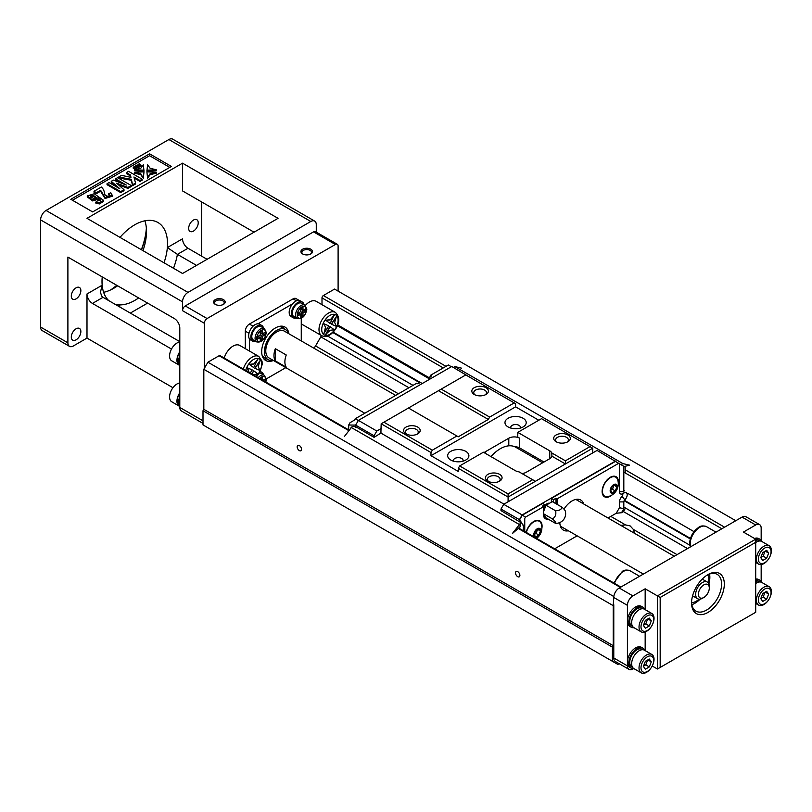 <?xml version="1.0" encoding="UTF-8"?>
<svg xmlns="http://www.w3.org/2000/svg" width="812" height="812" viewBox="0 0 812 812"><rect width="100%" height="100%" fill="white"/><g stroke="black" fill="none" stroke-linecap="round" stroke-linejoin="round"><path stroke-width="1.22" d="M255.77 341.385A9.074 5.237 -60 0 1 252.715 341.182L250.532 339.913A9.074 5.237 -60 0 1 249.396 338.807A9.074 5.237 -60 0 1 248.655 335.762A9.074 5.237 -60 0 1 258.074 323.785A9.074 5.237 -60 0 1 259.596 324.211L261.779 325.47A9.074 5.237 -60 0 1 263.494 328.007M252.715 341.182A9.074 5.237 -60 0 1 250.837 337.031A9.074 5.237 -60 0 1 254.795 327.896A9.074 5.237 -60 0 1 261.779 325.47M256.663 341.903L253.385 340.005A7.724 4.456 -60 0 1 251.791 336.472A7.724 4.456 -60 0 1 255.161 328.708A7.724 4.456 -60 0 1 261.109 326.637L264.387 328.525A7.724 4.456 -60 0 0 258.439 330.596A7.724 4.456 -60 0 0 255.069 338.371A7.724 4.456 -60 0 0 256.663 341.903C261.677 342.715 264.895 339.589 266.326 332.534L264.387 328.525M296.299 317.979A9.074 5.237 -60 0 1 293.244 317.776L291.061 316.518A9.074 5.237 -60 0 1 289.184 312.366A9.074 5.237 -60 0 1 292.584 303.861L258.074 323.785M293.244 317.776A9.074 5.237 -60 0 1 291.366 313.625A9.074 5.237 -60 0 1 295.324 304.5A9.074 5.237 -60 0 1 302.318 302.064A9.074 5.237 -60 0 1 304.023 304.612M297.192 318.497L293.914 316.609A7.724 4.456 -60 0 1 292.32 313.077A7.724 4.456 -60 0 1 295.69 305.302A7.724 4.456 -60 0 1 301.638 303.241L304.916 305.129A7.724 4.456 -60 0 0 298.968 307.2A7.724 4.456 -60 0 0 295.598 314.965A7.724 4.456 -60 0 0 297.192 318.497C302.206 319.309 305.424 316.193 306.855 309.139L304.916 305.129M273.4 360.477A19.295 11.145 -60 0 1 265.676 360.477A19.295 11.145 -60 0 1 262.723 345.009A19.295 11.145 -60 0 1 275.329 328.007A19.295 11.145 -60 0 1 284.982 327.053A19.295 11.145 -60 0 1 288.839 333.732M284.129 328.789A19.295 11.145 120 0 0 282.708 326.251M707.759 574.784A17.367 10.028 -60 0 1 708.46 583.117M699.183 599.175A17.367 10.028 -60 0 1 696.473 601.093A17.367 10.028 -60 0 1 691.611 602.737M692.26 597.124A1.157 0.67 120 0 0 692.819 596.353L692.94 596.018M702.481 598.261L703.852 597.47L702.481 598.261A9.653 5.572 -60 0 1 697.66 598.738A9.653 5.572 -60 0 1 696.178 591.004A9.653 5.572 -60 0 1 702.481 582.498A9.653 5.572 -60 0 1 707.303 582.021A9.653 5.572 -60 0 1 709.302 586.437L709.302 588.01A7.724 4.456 120 0 0 703.852 584.863A7.724 4.456 120 0 0 698.391 594.313A7.724 4.456 120 0 0 703.852 597.47L703.852 597.47A7.724 4.456 120 0 0 709.302 588.01M633.979 668.662A11.581 6.689 -60 0 1 631.188 668.164L629.818 667.383A11.581 6.689 -60 0 1 627.422 662.074A11.581 6.689 -60 0 1 632.477 650.422A11.581 6.689 -60 0 1 641.399 647.316L642.769 648.108A11.581 6.689 -60 0 1 644.596 650.28M631.188 668.164A11.581 6.689 -60 0 1 628.792 662.866A11.581 6.689 -60 0 1 633.847 651.214A11.581 6.689 -60 0 1 642.769 648.108M632.629 667.434L631.858 666.997A10.231 5.907 -60 0 1 629.747 662.318A10.231 5.907 -60 0 1 634.213 652.016A10.231 5.907 -60 0 1 642.089 649.275L642.86 649.722M639.024 667.982A10.617 6.131 120 0 0 641.226 672.843A10.617 6.131 120 0 0 649.397 670.001A10.617 6.131 120 0 0 654.036 659.324A10.617 6.131 120 0 0 651.833 654.462A10.617 6.131 120 0 0 643.652 657.304A10.617 6.131 120 0 0 639.024 667.982M641.226 672.843L633.857 668.591A10.617 6.131 -60 0 1 631.655 663.729A10.617 6.131 -60 0 1 636.283 653.051A10.617 6.131 -60 0 1 644.464 650.209L651.833 654.462M653.701 660.461A8.973 5.187 120 0 0 647.347 656.796A8.973 5.187 120 0 0 641.003 667.789A8.973 5.187 120 0 0 647.347 671.453A8.973 5.187 120 0 0 653.701 660.461M633.979 627.696A11.581 6.689 -60 0 1 631.188 627.199L629.818 626.407A11.581 6.689 -60 0 1 627.422 621.109A11.581 6.689 -60 0 1 632.477 609.457A11.581 6.689 -60 0 1 641.399 606.351L642.769 607.132A11.581 6.689 -60 0 1 644.596 609.304M631.188 627.199A11.581 6.689 -60 0 1 628.792 621.89A11.581 6.689 -60 0 1 633.847 610.238A11.581 6.689 -60 0 1 642.769 607.132M632.629 626.468L631.858 626.022A10.231 5.907 -60 0 1 629.747 621.342A10.231 5.907 -60 0 1 634.213 611.05A10.231 5.907 -60 0 1 642.089 608.31L642.86 608.746M639.024 627.016A10.617 6.131 120 0 0 641.226 631.878A10.617 6.131 120 0 0 649.397 629.026A10.617 6.131 120 0 0 654.036 618.348A10.617 6.131 120 0 0 651.833 613.486A10.617 6.131 120 0 0 643.652 616.328A10.617 6.131 120 0 0 639.024 627.016M641.226 631.878L633.857 627.615A10.617 6.131 -60 0 1 631.655 622.763A10.617 6.131 -60 0 1 636.283 612.075A10.617 6.131 -60 0 1 644.464 609.233L651.833 613.486M653.701 619.485A8.973 5.187 120 0 0 647.347 615.821A8.973 5.187 120 0 0 641.003 626.823A8.973 5.187 120 0 0 647.347 630.488A8.973 5.187 120 0 0 653.701 619.485M755.708 579.098A11.581 6.689 -60 0 1 758.763 579.565L760.133 580.347A11.581 6.689 -60 0 1 761.961 582.519M755.708 580.265A11.581 6.689 -60 0 1 760.133 580.347M755.708 581.392A10.231 5.907 -60 0 1 759.453 581.524L760.225 581.96M771.065 592.699A8.973 5.187 120 0 0 764.711 589.035A8.973 5.187 120 0 0 758.367 600.027A8.973 5.187 120 0 0 764.711 603.692A8.973 5.187 120 0 0 771.065 592.699M771.4 591.562A10.617 6.131 120 0 0 769.197 586.7A10.617 6.131 120 0 0 761.027 589.542A10.617 6.131 120 0 0 756.388 600.23A10.617 6.131 120 0 0 758.591 605.082A10.617 6.131 120 0 0 766.761 602.24A10.617 6.131 120 0 0 771.4 591.562M754.48 538.457A11.581 6.689 -60 0 1 758.763 538.589L760.133 539.381A11.581 6.689 -60 0 1 761.961 541.553M755.708 539.3A11.581 6.689 -60 0 1 760.133 539.381M755.708 540.416A10.231 5.907 -60 0 1 759.453 540.548L760.225 540.985M771.065 551.734A8.973 5.187 120 0 0 764.711 548.059A8.973 5.187 120 0 0 758.367 559.062A8.973 5.187 120 0 0 764.711 562.726A8.973 5.187 120 0 0 771.065 551.734M771.4 550.587A10.617 6.131 120 0 0 769.197 545.725A10.617 6.131 120 0 0 761.027 548.577A10.617 6.131 120 0 0 756.388 559.255A10.617 6.131 120 0 0 758.591 564.117A10.617 6.131 120 0 0 766.761 561.275A10.617 6.131 120 0 0 771.4 550.587M691.58 602.169A21.234 12.261 120 0 0 695.965 611.131A21.234 12.261 120 0 0 706.572 610.076A21.234 12.261 120 0 0 720.447 591.369A21.234 12.261 120 0 0 717.189 574.358A21.234 12.261 120 0 0 707.242 575.038M707.942 574.622L707.942 574.622A23.162 13.368 -60 0 1 724.314 584.072A23.162 13.368 -60 0 1 707.942 612.441A23.162 13.368 -60 0 1 691.56 602.981A23.162 13.368 -60 0 1 707.942 574.622L707.942 574.622M709.556 574.033A21.234 12.261 -60 0 1 708.886 583.96M700.137 599.134A21.234 12.261 -60 0 1 694.839 603.296A21.234 12.261 -60 0 1 691.865 604.676M364.781 413.237L268.975 357.919A15.438 8.912 -60 0 1 266.61 345.547A15.438 8.912 -60 0 1 276.699 331.946A15.438 8.912 -60 0 1 284.413 331.174L395.657 395.403M279.805 326.292A17.367 10.028 -60 0 1 279.917 326.353L285.377 329.51A17.367 10.028 120 0 0 276.699 330.372A17.367 10.028 120 0 0 265.351 345.679A17.367 10.028 120 0 0 268.011 359.594A17.367 10.028 120 0 0 272.954 360.223M288.392 333.478A17.367 10.028 120 0 0 285.377 329.51M223.097 304.561A4.821 2.781 0 0 0 224.203 302.795A4.821 2.781 0 0 0 222.792 300.826A4.821 2.781 0 0 0 217.535 300.217A4.821 2.781 0 0 0 214.551 302.795A4.821 2.781 0 0 0 215.657 304.561M215.281 304.368L215.281 304.368A5.785 3.339 180 0 1 215.281 299.638A5.785 3.339 180 0 1 223.473 299.638A5.785 3.339 180 0 1 223.473 304.368A5.785 3.339 180 0 1 215.281 304.368M310.438 254.136A4.821 2.781 0 0 0 311.544 252.37A4.821 2.781 0 0 0 310.133 250.39A4.821 2.781 0 0 0 304.876 249.791A4.821 2.781 0 0 0 301.891 252.37A4.821 2.781 0 0 0 302.998 254.136M302.622 253.943L302.622 253.943A5.785 3.339 180 0 1 302.622 249.213A5.785 3.339 180 0 1 310.813 249.213A5.785 3.339 180 0 1 310.813 253.943A5.785 3.339 180 0 1 302.622 253.943M243.306 369.054A13.51 7.795 -60 0 1 252.126 357.158A13.51 7.795 -60 0 1 258.886 356.488L239.773 345.455A13.51 7.795 120 0 0 233.024 346.125A13.51 7.795 120 0 0 224.203 358.031M335.305 312.366C343.192 319.766 335.914 330.849 329.52 335.194C327.49 336.706 324.912 336.899 321.796 335.762A13.51 7.795 -60 0 1 319.725 324.942A13.51 7.795 -60 0 1 328.555 313.036A13.51 7.795 -60 0 1 335.305 312.366L316.203 301.333A13.51 7.795 120 0 0 309.443 302.003A13.51 7.795 120 0 0 305.353 305.434M179.797 396.845A11.581 6.689 120 0 0 178.437 402.853A11.581 6.689 120 0 0 179.797 407.299M179.797 393.14A10.231 5.907 120 0 0 177.209 401.047A10.231 5.907 120 0 0 178.762 405.32M179.797 392.734A10.617 6.131 120 0 0 176.935 401.199A10.617 6.131 120 0 0 178.995 405.98L171.758 401.808A10.617 6.131 -60 0 1 169.566 396.946A10.617 6.131 -60 0 1 179.797 382.959M179.797 355.869A11.581 6.689 120 0 0 178.437 361.888A11.581 6.689 120 0 0 179.797 366.324M179.797 352.164A10.231 5.907 120 0 0 177.209 360.071A10.231 5.907 120 0 0 178.762 364.355M179.797 351.758A10.617 6.131 120 0 0 176.935 360.234A10.617 6.131 120 0 0 178.995 365.004L171.758 360.832A10.617 6.131 -60 0 1 169.566 355.971A10.617 6.131 -60 0 1 179.797 341.994M146.393 228.598A54.039 31.201 -60 0 1 141.552 249.822M116.867 285.367A54.039 31.201 -60 0 1 111.122 289.691M110.747 289.864A55.196 31.871 120 0 0 116.725 285.286M141.339 249.7A55.196 31.871 120 0 0 146.363 228.182M193.449 231.095A6.76 3.898 120 0 0 197.864 225.137A6.76 3.898 120 0 0 196.829 219.727A6.76 3.898 120 0 0 193.449 220.062A6.76 3.898 120 0 0 189.034 226.01A6.76 3.898 120 0 0 190.069 231.43A6.76 3.898 120 0 0 193.449 231.095M76.084 339.822A6.76 3.898 120 0 0 80.5 333.874A6.76 3.898 120 0 0 79.464 328.454A6.76 3.898 120 0 0 76.084 328.789A6.76 3.898 120 0 0 71.669 334.747A6.76 3.898 120 0 0 72.704 340.157A6.76 3.898 120 0 0 76.084 339.822M76.084 287.824A6.76 3.898 -60 0 1 79.464 287.489A6.76 3.898 -60 0 1 80.5 292.899A6.76 3.898 -60 0 1 76.084 298.857A6.76 3.898 -60 0 1 72.704 299.192A6.76 3.898 -60 0 1 71.669 293.771A6.76 3.898 -60 0 1 76.084 287.824M164.004 262.783A46.325 26.745 120 0 0 167.353 247.579A46.325 26.745 120 0 0 157.924 222.498A46.325 26.745 120 0 0 134.762 224.792A46.325 26.745 120 0 0 119.993 237.378M114.776 304.114A46.325 26.745 120 0 0 119.75 304.886A46.325 26.745 120 0 0 134.762 300.43A46.325 26.745 120 0 0 138.629 297.933M103.621 292.29A46.325 26.745 120 0 0 113.751 288.29A46.325 26.745 120 0 0 117.618 285.794M142.983 250.644A46.325 26.745 120 0 0 144.891 220.793M517.701 576.662A3.086 1.786 60 0 1 515.681 573.942A3.086 1.786 60 0 1 516.158 571.475A3.086 1.786 60 0 1 517.701 571.628A3.086 1.786 60 0 1 519.721 574.348A3.086 1.786 60 0 1 519.244 576.824A3.086 1.786 60 0 1 517.701 576.662M299.354 450.599A3.086 1.786 60 0 1 297.334 447.879A3.086 1.786 60 0 1 297.801 445.402A3.086 1.786 60 0 1 299.354 445.555A3.086 1.786 60 0 1 301.364 448.285A3.086 1.786 60 0 1 300.897 450.751A3.086 1.786 60 0 1 299.354 450.599M620.784 525.374L625.555 524.917L630.153 525.922L633.319 529.404L634.598 533.352M301.262 323.44A13.51 7.795 120 0 0 302.693 324.739L321.796 335.762M338.107 291.132L338.107 246.066A3.857 2.233 120 0 0 337.305 244.29A3.857 2.233 120 0 0 335.376 244.483L313.544 231.877L185.258 305.941L207.09 318.548L335.376 244.483M207.09 318.548A3.857 2.233 120 0 0 204.36 323.277L182.527 310.671L182.527 301.841L40.6 219.9A7.724 4.456 -60 0 1 46.061 210.45L168.886 139.532A7.724 4.456 -60 0 1 172.743 139.156L314.67 221.097A7.724 4.456 120 0 0 310.813 221.483L187.988 292.391A7.724 4.456 120 0 0 182.527 301.841M348.998 430.076L220.072 355.646A1.928 1.117 120 0 0 219.108 355.737L207.913 362.203L204.36 368.343L204.36 323.277M321.43 335.559A5.785 3.339 -60 0 1 320.801 336.858L315.553 345.942A5.785 3.339 -60 0 1 313.808 348.145M735.784 520.725L334.554 289.082L323.369 295.548A1.928 1.117 120 0 0 321.999 297.902L321.999 304.683M299.263 300.47L295.964 298.562A5.785 3.339 120 0 0 293.071 298.857L249.396 324.069A5.785 3.339 120 0 0 245.305 331.154L245.305 348.652M624.489 490.489L623.819 490.103M429.081 377.671L337.64 324.881L429.081 377.671M693.945 531.606L627.727 493.371M429.081 378.686L337.315 325.713M690.393 538.386L624.387 500.283M420.291 382.452L333.224 332.179M690.241 538.904L624.123 500.73M419.774 382.746L332.849 332.565M613.831 596.556L207.913 362.203M204.36 368.343L203.822 369.287L203.822 409.319L203 410.74L203 424.92L617.871 664.439L619.16 663.698M645.164 609.639L645.164 588.801L632.883 595.896A7.724 4.456 120 0 0 627.422 605.346L613.781 597.47L613.233 605.661L203.822 369.287M613.233 605.661L613.233 645.682L203.822 409.319M613.233 645.682L612.41 647.103L203 410.74M612.41 647.103L612.41 661.293M629.026 669.392L615.374 661.516A7.724 4.456 -60 0 1 613.781 657.984L627.422 665.86A7.724 4.456 120 0 0 629.026 669.392A7.724 4.456 120 0 0 632.883 669.007L633.411 668.712M613.781 604.717L613.781 657.984M182.527 273.482L278.059 218.326L182.527 163.171L86.996 218.326L182.527 273.482M149.581 153.833L171.413 166.44L92.649 211.912L70.817 199.305L149.581 153.833L149.581 155.721L72.451 200.249M196.524 265.402L177.422 254.369L167.353 247.579L182.527 238.809A7.724 4.456 -120 0 0 187.988 248.269L177.422 254.369A54.039 31.201 -60 0 1 173.494 268.264M207.09 259.302L187.988 248.269M179.797 341.649L103.022 297.324L92.456 303.424L171.494 349.058M182.527 163.171L182.527 190.911L254.044 232.191M203 423.428L181.401 410.963A7.724 4.456 -60 0 1 179.797 407.431L179.797 328.007A7.724 4.456 60 0 0 174.336 318.548L67.893 257.089L67.893 342.816A7.724 4.456 120 0 0 69.497 346.348A7.724 4.456 120 0 0 73.354 345.973L86.996 338.086L172.966 387.72M69.497 346.348L42.204 330.596A7.724 4.456 -60 0 1 40.6 327.063L40.6 219.9M316.274 232.151L316.274 224.63A7.724 4.456 120 0 0 314.67 221.097M201.64 201.934L201.64 256.145M92.456 303.424A7.724 4.456 60 0 1 86.996 293.964L86.996 338.086M130.316 313.077L147.591 303.109M142.191 179.219L139.989 180.487L133.929 176.986L135.533 183.055L132.569 184.771L131.361 179.33L118.704 177.016L121.556 175.372L130.955 177.341L130.468 174.986L126.337 172.611L128.55 171.332L142.191 179.219L142.191 180.162L139.989 181.431L134.224 178.102M135.533 183.055L135.533 183.999L132.569 185.715L131.361 180.274L118.704 177.96L118.704 177.016M130.752 177.29L130.468 175.93L126.337 173.555L126.337 172.611M131.239 185.542L127.941 187.44L116.654 183.218L124.003 189.714L120.694 191.622L107.042 183.745L109.092 182.568L119.831 188.77L111.264 181.309L113.386 180.091L126.286 185.045L115.537 178.843L117.588 177.655L131.239 185.542L131.239 186.486L127.941 188.394L118.501 184.852M124.003 189.714L124.003 190.668L120.694 192.576L107.042 184.689L107.042 183.745M116.593 186.902L111.264 182.264L111.264 181.309M121.394 183.167L115.537 179.787L115.537 178.843M109.62 195.154L108.412 193.814L110.767 192.759L112.695 196.139L105.022 198.463L100.597 191.226L96.435 193.621L94.009 192.221L94.009 191.277L101.348 187.034C103.368 188.77 104.474 191.256 104.657 194.494C106.971 196.595 108.615 196.768 109.61 195.012L109.61 195.296M109.61 195.956L108.412 193.814M103.662 200.412L103.662 201.356L99.379 203.934L95.816 203.081L95.816 202.137L97.562 200.797L100.749 200.31L98.14 197.793L92.649 199.975L87.28 195.936L94.253 193.753L103.662 200.412L99.379 202.99L95.816 202.137M100.597 200.737L98.232 198.798M98.232 198.301L98.232 199.244L92.649 200.929L87.28 196.88L87.28 195.936M147.591 178.214L146.901 171.85L156.29 172.245L156.29 173.189L150.149 174.671L147.591 178.214L146.901 171.85M156.29 170.723L146.901 171.129L147.591 164.755L150.149 168.307L156.29 169.779L156.29 170.723M144.008 171.129L134.619 170.723L134.619 169.779L140.76 168.307L143.318 164.755L144.008 171.129M143.318 178.214L140.76 174.671L134.619 173.189L134.619 172.245L144.008 171.85L143.318 178.214L140.76 173.717L140.76 174.671M141.146 165.222L139.217 165.963L138.893 163.994L139.461 163.669L141.146 165.222L141.146 166.166L138.943 166.815M169.779 167.384L149.581 155.721M138.943 166.49L136.964 166.369L137.309 167.424L136.649 167.81L134.975 166.257L135.533 165.932L136.629 166.947L136.7 165.851L137.878 166.298L136.731 165.242L137.258 164.937L138.943 166.49L138.943 167.434L137.309 167.445L136.649 168.754L136.193 168.338M135.726 167.901L134.975 166.257M134.619 168.947L133.229 168.206L133.229 167.262L134.508 166.521L134.812 167.333M134.812 166.795L136.193 168.074L136.193 169.018L135.056 169.678M136.193 168.074L134.914 168.815L134.914 169.708L134.975 168.338L133.889 167.333L133.889 168.277M102.241 276.922A46.325 26.745 120 0 0 102.18 285.205A46.325 26.745 120 0 0 108.818 300.663M119.75 306.977L119.75 304.886L118.552 306.286M103.022 297.324L101.673 296.096L100.434 292.208L102.18 285.205L86.996 293.964M136.649 167.81L136.649 168.754M136.315 166.074L136.315 166.663M136.731 165.242L136.731 165.861M138.294 166.866L138.294 167.81M133.889 167.333L133.533 168.48M139.755 164.795L139.755 165.496M139.258 165.293L140.263 165.252M139.217 166.907L139.217 165.963L138.547 165.394L138.547 166.338M138.893 163.994L138.893 164.846M140.76 173.717L134.619 172.245M144.008 171.85L143.318 177.27M144.008 170.175L134.619 169.779M156.29 169.779L146.901 170.175M156.29 172.245L150.149 173.717L150.149 174.671M150.149 173.717L147.591 177.27M96.181 198.29C93.177 195.905 91.198 195.57 90.244 197.286M96.212 197.59L96.181 197.346C93.177 194.961 91.198 194.616 90.244 196.342C93.258 198.788 95.237 199.123 96.181 197.346L96.181 197.813M112.695 195.195L105.022 197.509L100.597 190.272L100.597 191.226M100.597 190.272L96.435 192.677L96.435 193.621M96.435 192.677L94.009 191.277M127.941 187.44L127.941 188.394M120.694 191.622L120.694 192.576M139.989 180.487L139.989 181.431M132.569 184.771L132.569 185.715M131.361 179.33L131.361 180.274M130.468 174.986L130.468 175.93M263.849 358.914A19.295 11.145 120 0 0 266.752 358.874M268.011 359.594L262.55 356.438A17.367 10.028 -60 0 1 262.438 356.377M182.527 310.671A3.857 2.233 -60 0 1 185.258 305.941M313.544 231.877A3.857 2.233 -60 0 1 315.472 231.684L337.305 244.29M325.429 327.469L323.988 333.397L328.758 325.866L323.714 323.673L325.703 327.632L323.988 333.397M331.235 324.12L336.269 316.741L334.656 322.455L336.269 326.302L331.235 324.12M329.855 319.796L325.713 320.212L330.129 323.48L333.996 315.432L330.129 319.958L325.713 320.212M325.713 334.392L329.855 326.505L334.27 329.773L330.129 330.291L325.713 334.392M325.988 320.364L330.129 323.48M334.27 315.584L330.129 319.958M331.509 324.272L336.269 316.741M325.988 334.554L330.129 326.657M328.758 325.866L323.714 323.673M323.988 323.836L325.703 327.632M250.35 373.124L252.055 369.825L247.295 367.795L248.817 372.241M254.816 368.242L259.85 360.863L258.236 366.577L259.85 370.424L254.816 368.242M253.435 363.918L249.294 364.334L253.709 367.603L257.577 359.554L253.709 364.08L249.294 364.334M251.71 373.906L253.709 370.779L257.851 373.896L253.303 374.829M249.568 364.486L253.709 367.603M257.851 359.706L253.709 364.08M255.08 368.394L259.85 360.863M251.984 374.068L253.709 370.779M252.329 369.988L247.569 367.958L249.091 372.393M286.25 354.996A15.438 8.912 120 0 0 286.25 367.197L275.329 360.893A15.438 8.912 -60 0 1 275.329 348.693L286.25 354.996M275.329 348.693L275.329 360.893M613.781 597.47A7.724 4.456 -60 0 1 619.231 588.01L632.883 595.896M645.164 588.801L657.446 595.896L755.708 539.168L743.427 532.073L755.708 524.978L742.056 517.102L619.231 588.01M742.056 517.102A7.724 4.456 -60 0 1 745.923 516.716L759.565 524.603A7.724 4.456 120 0 0 755.708 524.978M627.422 605.346L627.422 665.86M645.164 650.605L645.164 631.99M660.176 597.47L660.176 667.434L755.708 612.278L755.708 542.314L660.176 597.47L657.446 595.896L657.446 669.007L652.229 666.002M759.565 524.603A7.724 4.456 120 0 1 761.169 528.135L761.169 540.244M761.169 564.573L761.169 581.209M755.708 542.314L755.708 539.168M657.446 669.007L660.176 667.434M755.708 542.528A10.617 6.131 -60 0 1 761.829 541.472L769.197 545.725M765.026 551.277L763.138 556.149L760.854 557.468M768.649 553.124L766.68 558.199L762.742 560.473L760.773 557.671L762.742 552.596L766.68 550.313L768.649 553.124L765.239 551.145M766.68 558.199L763.138 556.149M755.708 583.493A10.617 6.131 -60 0 1 761.829 582.448L769.197 586.7M765.026 592.242L763.138 597.124L760.854 598.434M768.649 594.09L766.68 599.165L762.742 601.438L760.773 598.637L762.742 593.562L766.68 591.288L768.649 594.09L765.239 592.121M766.68 599.165L763.138 597.124M647.661 619.038L645.773 623.91L643.49 625.23M645.378 628.234L643.408 625.433L645.378 620.348L649.316 618.074L651.285 620.875L649.316 625.961L645.378 628.234M649.316 625.961L645.773 623.91M651.285 620.875L647.874 618.906M647.661 660.004L645.773 664.876L643.49 666.195M645.378 669.2L643.408 666.398L645.378 661.323L649.316 659.05L651.285 661.851L649.316 666.926L645.378 669.2M649.316 666.926L645.773 664.876M651.285 661.851L647.874 659.882M266.306 378.91L285.824 367.643M301.262 340.908L301.262 318.375M249.396 338.807L249.396 351.007M302.967 316.071L302.967 312.914L305.698 311.341L305.698 308.824L302.967 310.397L302.967 307.24L300.785 308.509L300.785 311.656L298.055 313.229L298.055 315.756L300.785 314.183L300.785 317.33L302.967 316.071L301.597 315.279L301.597 312.133L302.967 312.914M300.785 315.756L301.597 315.279M301.597 312.133L304.327 310.549L305.698 311.341M304.327 310.549L304.327 309.605M301.597 308.032L301.597 309.605L302.967 310.397M298.055 314.183L299.415 313.391L300.785 314.183M292.584 303.861A9.074 5.237 -60 0 1 300.125 300.805L302.318 302.064M262.438 339.467L262.438 336.32L265.159 334.737L265.159 332.22L262.438 333.793L262.438 330.646L260.246 331.905L260.246 335.062L257.526 336.635L257.526 339.152L260.246 337.579L260.246 340.725L262.438 339.467L261.068 338.685L261.068 335.529L262.438 336.32M260.246 339.152L261.068 338.685M261.068 335.529L263.798 333.955L265.159 334.737M263.798 333.955L263.798 333.011M261.068 331.428L261.068 333.011L262.438 333.793M257.526 337.579L258.886 336.787L260.246 337.579M259.221 373.104A7.724 4.456 -60 0 1 261.109 373.439L264.387 375.327A7.724 4.456 -60 0 0 258.196 377.651M262.438 380.097L262.438 377.448L260.246 378.839M265.047 381.61L265.159 379.021L262.865 380.351M263.677 380.818L265.159 381.538M263.798 380.757L263.798 379.803M261.068 379.316L261.068 378.23M259.952 371.845A9.074 5.237 -60 0 1 261.779 372.272A9.074 5.237 -60 0 1 263.494 374.809M544.801 505.744A5.785 3.339 -60 0 1 546.994 503.755A5.785 3.339 -60 0 1 549.45 503.278M602.474 491.199A11.003 6.354 120 0 0 604.757 496.233A11.003 6.354 120 0 0 607.995 496.609A13.215 13.215 0 0 0 617.699 479.801A11.003 6.354 120 0 0 615.75 477.182A11.003 6.354 120 0 0 607.274 480.125A11.003 6.354 120 0 0 602.474 491.199M604.757 496.233L603.712 495.635A11.003 6.354 -60 0 1 602.849 494.944M540.284 522.086A11.581 6.689 120 0 0 539.107 520.563M541.858 528.429A11.581 6.689 120 0 0 539.675 520.827A11.581 6.689 120 0 0 533.89 521.405A11.581 6.689 120 0 0 526.125 532.337M616.704 477.963A11.581 6.689 120 0 0 615.526 476.441M618.277 484.307A11.581 6.689 120 0 0 616.095 476.715A11.581 6.689 120 0 0 610.309 477.283A11.581 6.689 120 0 0 602.748 487.484A11.581 6.689 120 0 0 604.514 496.771A11.581 6.689 120 0 0 610.309 496.193A11.581 6.689 120 0 0 612.187 494.853M490.966 456.598A30.572 17.651 -60 0 1 500.344 448.711A30.572 17.651 -60 0 1 515.63 447.199L542.649 462.799M583.798 504.029A17.367 10.028 120 0 0 580.783 500.06A17.367 10.028 120 0 0 572.095 500.923A17.367 10.028 120 0 0 563.985 509.144M567.091 442.144A6.364 3.674 0 0 0 568.37 439.931A6.364 3.674 0 0 0 566.502 437.333A6.364 3.674 0 0 0 559.559 436.541A6.364 3.674 0 0 0 555.631 439.931A6.364 3.674 0 0 0 556.9 442.144M556.129 441.748L556.129 441.748A8.303 4.791 180 0 1 556.129 434.968A8.303 4.791 180 0 1 567.872 434.968A8.303 4.791 180 0 1 567.872 441.748A8.303 4.791 180 0 1 556.129 441.748M416.972 434.268A6.364 3.674 0 0 0 418.251 432.055A6.364 3.674 0 0 0 416.383 429.457A6.364 3.674 0 0 0 409.441 428.655A6.364 3.674 0 0 0 405.513 432.055A6.364 3.674 0 0 0 406.782 434.268M406.01 433.872L406.01 433.872A8.303 4.791 180 0 1 406.01 427.092A8.303 4.791 180 0 1 417.754 427.092A8.303 4.791 180 0 1 417.754 433.872A8.303 4.791 180 0 1 406.01 433.872M485.211 394.865A6.364 3.674 0 0 0 486.489 392.663A6.364 3.674 0 0 0 484.622 390.064A6.364 3.674 0 0 0 477.679 389.263A6.364 3.674 0 0 0 473.751 392.663A6.364 3.674 0 0 0 475.02 394.865M474.249 394.47L474.249 394.47A8.303 4.791 180 0 1 474.249 387.7A8.303 4.791 180 0 1 485.982 387.7A8.303 4.791 180 0 1 485.982 394.47A8.303 4.791 180 0 1 474.249 394.47M498.862 481.536A6.364 3.674 0 0 0 500.131 479.334A6.364 3.674 0 0 0 498.263 476.735A6.364 3.674 0 0 0 491.331 475.933A6.364 3.674 0 0 0 487.393 479.334A6.364 3.674 0 0 0 488.672 481.536M487.9 481.14L487.9 481.14A8.303 4.791 180 0 1 487.9 474.37A8.303 4.791 180 0 1 499.634 474.37A8.303 4.791 180 0 1 499.634 481.14A8.303 4.791 180 0 1 487.9 481.14M520.228 428.117A4.821 2.781 0 0 0 520.421 427.325A4.821 2.781 0 0 0 519.01 425.356A4.821 2.781 0 0 0 513.752 424.757A4.821 2.781 0 0 0 510.778 427.325A4.821 2.781 0 0 0 510.971 428.117M508.089 426.939L508.089 426.939A10.617 6.131 180 0 1 508.089 418.271A10.617 6.131 180 0 1 523.101 418.271A10.617 6.131 180 0 1 523.101 426.939A10.617 6.131 180 0 1 508.089 426.939M462.911 461.206A4.821 2.781 0 0 0 463.104 460.424A4.821 2.781 0 0 0 461.693 458.455A4.821 2.781 0 0 0 456.435 457.846A4.821 2.781 0 0 0 453.461 460.424A4.821 2.781 0 0 0 453.654 461.206M450.772 460.028L450.772 460.028A10.617 6.131 180 0 1 450.772 451.36A10.617 6.131 180 0 1 465.783 451.36A10.617 6.131 180 0 1 465.783 460.028A10.617 6.131 180 0 1 450.772 460.028M543.441 513.712L552.302 518.827A5.785 1.228 38.8 0 1 555.459 523.314A5.785 3.339 0 0 0 557.925 523.141A9.653 9.653 0 0 0 565.264 511.002A5.785 1.228 -141.2 0 0 561.762 507.074L552.322 501.623L546.019 505.257L543.441 511.915M544.801 508.393L544.801 504.699L542.345 506.12L543.441 506.749L543.441 514.311A9.653 5.572 120 0 0 545.441 518.736A9.653 5.572 120 0 0 548.141 519.091M547.044 518.462A9.653 5.572 -60 0 1 544.923 518.36M608.005 518.005L616.257 513.245L619.454 507.713L619.454 501.897A5.014 2.893 -60 0 1 622.033 496.467A1.543 0.893 120 0 0 622.824 494.802A1.543 0.893 120 0 0 622.033 494.041A5.014 2.893 -60 0 1 619.454 491.595L619.454 463.784L618.653 463.327L557.083 498.872L555.997 498.243L555.997 503.734M555.997 498.243L553.54 499.654L553.54 502.323M543.441 514.189L546.019 517.863L555.459 523.314M538.803 420.24L515.6 406.842L515.6 403.696L465.783 374.931L381.173 423.783L430.989 452.538L430.989 455.694L458.283 471.447L458.283 468.301L459.643 465.936L483.394 452.223L515.356 470.676A7.724 4.456 180 0 0 519.051 471.863L535.392 481.303L565.406 463.967L551.927 456.182A7.724 4.456 180 0 1 549.744 458.699L549.744 450.822L517.782 432.37L541.533 418.667L592.709 448.204L592.709 452.934L508.089 501.786L508.089 497.056L458.283 468.301M380.899 433.08L381.173 423.783M381.173 433.243L503.998 504.15M381.173 428.513L376.809 431.03L374.078 435.76L374.078 437.333L381.173 432.928M472.888 379.031L451.736 366.506L358.386 420.393L355.656 425.123L355.656 426.696L374.078 437.333M519.426 527.272L519.426 528.47M519.69 528.622L519.69 527.079M592.709 448.204L565.406 463.967L565.406 460.82L551.805 452.954L551.927 456.182M535.392 481.303L508.089 497.056L508.089 493.909L459.643 465.936M544.01 462.018L519.721 447.991A7.724 4.456 0 0 0 514.615 446.691M508.799 445.818L508.799 438.216A7.724 4.456 180 0 1 519.721 438.216L517.782 437.1L517.782 432.37M514.229 402.904L489.666 417.084L441.22 389.121M489.666 417.084L488.306 419.449L458.283 436.785L456.912 435.993L432.349 450.183L383.903 422.21M432.349 450.183L430.989 452.538M456.912 435.993L408.466 408.03M488.306 419.449L438.49 390.694M549.744 450.822A7.724 4.456 180 0 1 551.805 452.954M565.406 460.82L589.979 446.63M616.257 513.245L621.525 512.727L623.454 511.611L625.179 508.616M554.657 548.811L577.129 535.839M508.089 493.909L532.662 479.73M521.903 473.518A7.724 4.456 180 0 0 526.267 472.259L549.744 458.699M515.6 406.842L430.989 455.694M484.135 452.66A7.724 4.456 180 0 1 485.332 451.766L485.332 453.35M508.799 438.216L485.332 451.766M559.823 522.542A17.367 10.028 120 0 0 563.416 530.145A17.367 10.028 120 0 0 568.359 530.774M358.386 420.393L376.809 431.03M355.656 425.123L374.078 435.76M348.693 429.903L348.693 425.021L350.063 422.656L354.428 420.129L355.22 418.759L416.789 383.203L417.886 383.832L420.342 382.422L422.25 383.518M430.989 378.483L429.081 377.377L431.537 375.956L430.441 375.327L448.336 364.994L451.34 366.73M348.693 425.021L355.676 425.092M358.305 420.535L355.22 418.759M430.441 375.327L430.441 376.585M429.081 377.377L429.081 379.58M618.226 463.073L597.074 450.416L592.709 452.934M508.089 501.786L503.724 504.303L500.994 509.033L500.994 510.606L520.106 522.116A1.928 1.117 0 0 1 520.665 522.898L520.665 526.054A1.928 1.117 180 0 1 520.106 526.846L512.423 533.484L520.106 523.689A1.928 1.117 0 0 0 520.665 522.898M615.496 461.054L522.146 514.94L503.724 504.303M522.146 514.94L519.426 519.67L500.994 509.033M519.426 519.67L519.426 521.243M519.69 521.872L519.69 519.65L523.375 525.871L523.375 530.754M544.801 504.699L542.619 503.44L522.268 515.194L519.69 519.65M551.358 502.181L551.358 498.395L553.54 499.654M618.653 463.327L615.384 461.429L551.358 498.395M613.679 476.177A11.003 6.354 -60 0 1 614.714 476.583L615.75 477.182M603.996 496.406A11.581 6.689 120 0 0 605.914 496.67M537.26 520.299A11.003 6.354 -60 0 1 538.295 520.705L539.33 521.304A11.003 6.354 120 0 0 526.389 532.499M625.179 472.949L625.179 467.093L623.819 466.301L623.819 491.595A1.928 1.117 -60 0 0 624.814 492.539A4.628 2.669 120 0 1 627.189 494.802A4.628 2.669 120 0 1 624.814 499.806A1.928 1.117 -60 0 0 623.819 501.897L623.819 508.748L619.454 507.713M557.083 504.374L557.083 498.872M543.441 506.749L525.537 517.082L524.745 518.462L524.745 531.545M621.525 512.727L623.819 508.748M619.454 463.784L623.819 466.301M523.375 525.871L524.745 523.507M522.268 515.194L525.537 517.082M617.272 486.662A5.014 2.893 -60 0 1 613.72 492.803A5.014 2.893 -60 0 1 610.167 490.752A5.014 2.893 -60 0 1 613.72 484.612A5.014 2.893 -60 0 1 617.272 486.662M613.973 485.414L612.461 489.311L610.634 490.367M616.866 486.885L615.293 490.945L612.146 492.772L610.563 490.529L612.146 486.469L615.293 484.642L616.866 486.885L614.146 485.312M615.293 490.945L612.461 489.311M540.843 530.784A5.014 2.893 -60 0 1 537.3 536.925A5.014 2.893 -60 0 1 533.748 534.875A5.014 2.893 -60 0 1 537.3 528.734A5.014 2.893 -60 0 1 540.843 530.784M536.61 538.397A13.215 13.215 0 0 0 541.279 523.923A11.003 6.354 120 0 0 539.33 521.304M537.554 529.536L536.032 533.433L534.215 534.489M540.447 531.007L538.874 535.067L535.727 536.894L534.144 534.651L535.727 530.591L538.874 528.764L540.447 531.007L537.727 529.434M538.874 535.067L536.032 533.433M344.4 436.47L352.073 426.676A1.928 1.117 180 0 1 354.803 426.676L355.9 427.315M350.987 427.315L519.01 524.319M624.245 466.555L629.483 465.144L622.895 463.591L621.799 464.22A1.928 1.117 180 0 1 620.754 464.535M622.895 463.591L454.872 366.577L453.776 367.217A1.928 1.117 0 0 0 453.431 367.481M461.449 368.14L454.872 366.577M561.762 507.074A5.785 3.339 180 0 1 555.459 510.707A5.785 4.567 95.1 0 1 552.302 518.827M546.019 505.257L555.459 510.707M265.656 381.965A6.557 3.786 120 0 0 265.981 379.813A6.557 3.786 120 0 0 259.637 378.483M256.704 338.371A6.557 3.786 120 0 0 261.342 341.04A6.557 3.786 120 0 0 265.981 333.011A6.557 3.786 120 0 0 261.342 330.332A6.557 3.786 120 0 0 256.704 338.371M297.233 314.965A6.557 3.786 120 0 0 301.871 317.644A6.557 3.786 120 0 0 306.51 309.605A6.557 3.786 120 0 0 301.871 306.926A6.557 3.786 120 0 0 297.233 314.965M613.831 582.975L622.368 571.374C624.398 569.851 626.976 569.669 630.082 570.795A13.51 7.795 120 0 0 623.332 571.465A13.51 7.795 120 0 0 614.501 583.371M690.342 546.963L689.672 542.172L690.352 538.529L692.291 534.073L695.214 530.124L698.787 527.252C700.817 525.729 703.395 525.547 706.511 526.673A13.51 7.795 120 0 0 699.751 527.343A13.51 7.795 120 0 0 690.596 546.811M256.095 376.443A11.581 6.689 120 0 0 261.576 362.791A11.581 6.689 120 0 0 253.496 359.523A11.581 6.689 120 0 0 245.731 370.455M329.916 334.311A11.581 6.689 120 0 0 338.107 320.121A11.581 6.689 120 0 0 329.916 315.401A11.581 6.689 120 0 0 321.725 329.581A11.581 6.689 120 0 0 329.916 334.311M398.448 393.8L315.553 345.942M625.555 524.917L610.797 516.402M724.588 527.191L625.179 469.793M446.001 366.344L323.369 295.548M721.858 528.764L623.819 472.158M443.271 367.917L321.999 297.902M689.814 545.187L623.819 507.074M413.034 385.375L327.622 336.067M687.531 548.587L623.464 511.601M408.933 387.74L320.801 336.858M677.035 554.637L633.319 529.404M620.327 587.38L518.157 528.399M348.663 430.543L219.108 355.737M46.061 210.45L187.988 292.391M310.813 221.483L168.886 139.532M179.797 407.431L203 420.819M40.6 327.063L67.893 342.816M139.583 165.973L139.583 166.917M99.379 202.99L99.379 203.934M253.06 326.18L249.396 324.069M296.471 300.816L293.071 298.857M248.969 333.275L245.305 331.154M519.721 438.216L519.721 447.991M622.033 496.467L624.814 499.806M619.454 501.897L623.819 501.897M619.454 491.595L623.819 491.595M622.033 494.041L624.814 492.539M520.106 526.846L520.106 523.689M621.799 465.144L621.799 464.22M264.387 375.327L266.326 379.336L265.869 382.087M707.303 582.021L702.238 579.098M758.591 605.082L755.708 603.428M758.591 564.117L755.708 562.452M630.082 570.795L639.572 576.276M706.511 526.673L715.991 532.154M674.254 556.25L575.84 499.431M256.46 376.656L259.596 372.485L262.215 364.395L262.022 361.157L258.886 356.488M620.896 587.056L518.604 528.003M100.749 201.254L100.749 200.31M643.368 574.074L560.402 526.176M697.66 598.738L692.585 595.805M260.205 371.358L261.779 372.272"/></g></svg>
